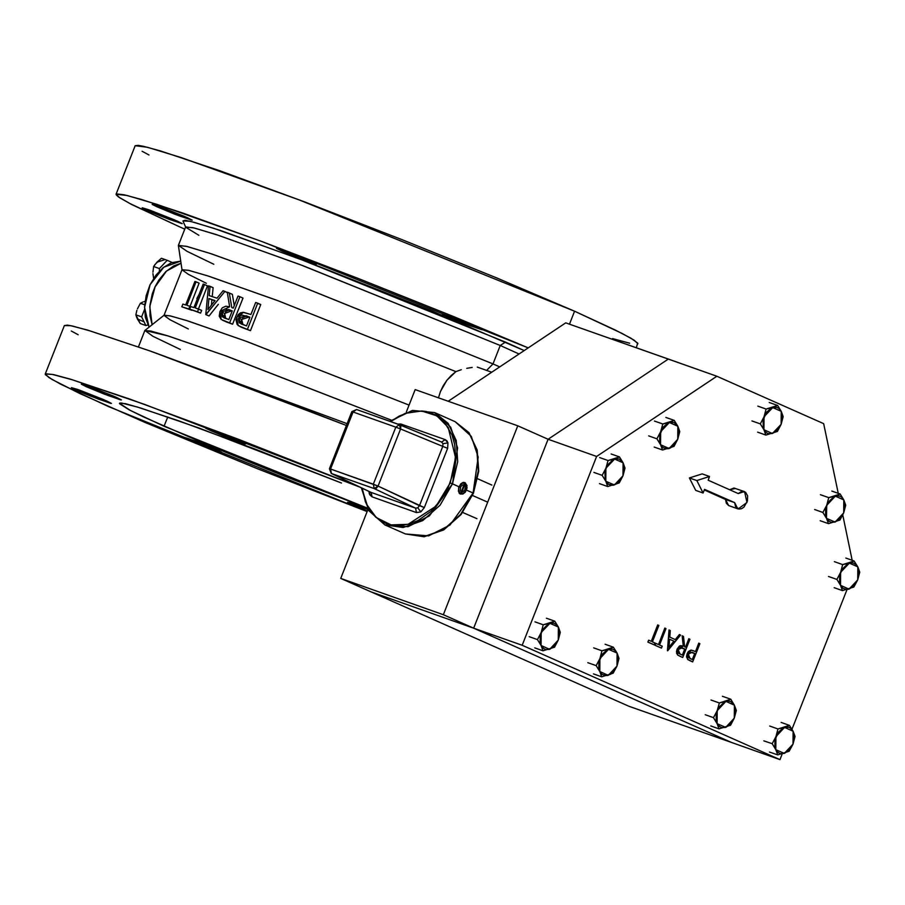 <?xml version="1.0" encoding="UTF-8"?>
<svg xmlns="http://www.w3.org/2000/svg" width="905" height="905" viewBox="0 0 905 905"><rect width="100%" height="100%" fill="white"/><g stroke="black" fill="none" stroke-linecap="round" stroke-linejoin="round"><path stroke-width="1.36" d="M196.894 298.582L198.919 294.804M181.045 263.276L166.52 270.991L155.072 286.851L149.811 306.557L152.164 324.748L149.811 306.557L155.072 286.851L166.52 270.991L181.045 263.276L173.602 265.946L165.694 271.76L158.828 280.109L155.14 286.715L152.311 293.876L149.947 305.042L149.992 315.868L152.164 324.748L149.992 315.868L149.947 305.042L152.311 293.876L155.14 286.715L158.828 280.109L165.694 271.76L173.602 265.946L181.045 263.276M477.308 327.158L482.342 329.748L469.31 325.438L447.398 316.58L447.805 315.54L447.398 316.58L468.881 325.28L481.698 329.703L474.435 325.913L449.084 315.981L442.398 313.967L447.398 316.58L442.364 313.99L477.308 327.158M367.362 510.929L352.543 504.809L352.961 503.768L352.543 504.809L367.362 510.929M216.612 449.728L221.646 452.308L208.603 448.009L186.69 439.14L187.097 438.099L186.69 439.14L204.372 446.391L220.99 452.262L213.738 448.473L188.387 438.552L181.69 436.538L186.69 439.14L181.656 436.561L194.699 440.859L216.612 449.728M106.371 400.825L111.406 403.415L98.362 399.105L76.45 390.247L76.857 389.207L76.45 390.247L90.206 395.96L110.749 403.37L103.498 399.58L78.147 389.648L71.45 387.634L76.45 390.247L71.416 387.657L106.371 400.825M177.199 221.024L182.222 223.614L169.19 219.304L147.277 210.446L147.685 209.406L147.277 210.446L161.033 216.159L181.577 223.569L174.314 219.779L148.963 209.847L142.277 207.833L147.277 210.446L142.243 207.856L177.199 221.024M116.315 397.34L121.349 399.92L108.306 395.621L86.394 386.752L86.812 385.711L86.394 386.752L104.075 394.003L120.704 399.874L113.442 396.085L85.432 385.236L81.393 384.139L86.394 386.752L81.371 384.173L94.403 388.471L116.315 397.34M187.143 217.539L192.177 220.119L179.133 215.809L157.221 206.951L157.64 205.91L157.221 206.951L174.903 214.202L191.521 220.073L184.269 216.284L156.248 205.435L152.221 204.338L157.221 206.951L152.187 204.372L165.23 208.67L187.143 217.539M240.628 441.301L245.662 443.88L232.619 439.581L210.707 430.712L211.125 429.671L210.707 430.712L228.388 437.963L245.017 443.846L237.755 440.045L212.404 430.124L205.718 428.11L210.707 430.712L205.684 428.133L240.628 441.301M311.456 261.5L316.49 264.079L303.447 259.78L281.534 250.911L281.953 249.871L281.534 250.911L299.216 258.163L315.845 264.034L308.582 260.244L283.231 250.323L276.534 248.309L281.534 250.911L276.5 248.332L289.543 252.631L311.456 261.5M636.283 347.769L637.708 343.074L631.011 338.266L614.914 329.85L574.596 311.241L569.505 324.16L574.596 311.241L299.125 199.847L181.283 157.549L147.549 147.277L135.184 145.728L116.078 194.236L127.005 195.435L156.837 204.315L262.461 241.782L528.215 347.859L454.661 317.033L357.803 278.265L262.405 241.771L183.002 213.116L141.361 199.451L124.257 194.79L116.496 193.908L116.236 194.903L118.385 196.849L129.834 203.489L179.348 226.736L131.734 204.473L119.664 197.731L116.078 194.247M198.896 235.277L185.706 227.257L192.742 227.608L215.729 234.429L299.793 264.464L500.261 345.439L505.476 342.079L299.917 259.045L213.716 228.252L190.152 221.261L182.934 220.899L185.627 227.076M182.946 220.911L185.186 220.3L194.36 222.347L220.401 230.458L307.134 261.76L431.459 310.709L524.176 350.552L505.476 342.079L500.261 345.439L519.063 353.968L500.261 345.439L492.976 363.901L499.673 366.898L492.976 363.901L486.63 370.417L492.976 363.901L500.261 345.439L303.039 265.685L218.682 235.402L194.53 228.049L185.683 226.94L178.409 245.413L187.256 246.522L211.408 253.875L295.765 284.147L492.976 363.901L293.887 283.446L209.689 253.31L186.204 246.251L178.387 245.583L182.007 269.758M213.863 264.271L187.064 251.398L178.409 245.413M153.352 352.124L347.124 423.698L153.352 352.124M180.299 349.477L152.888 336.287L144.947 330.483L168.206 335.97L226.544 356.14L391.254 420.18L224.859 355.529L166.735 335.506L150.728 331.015L144.834 330.619L138.431 346.875M108.521 406.537L60.907 384.274L48.847 377.532L45.25 374.048L52.513 374.387L72.219 379.772L144.37 404.264L359.896 487.094L238.151 439.163L129.811 399.071L70.533 379.252L53.429 374.591L45.669 373.708L45.408 374.704L52.105 379.523L79.595 393.392L144.676 422.25L257.02 468.575L367.113 511.551L108.521 406.537M346.423 425.486L150.615 351.151L87.717 330.155L70.669 325.676L64.357 325.529L67.468 325.155L72.547 326.072L89.64 330.732L148.918 350.563L233.581 381.639L346.423 425.486M164.088 426.198L167.719 416.956L164.088 426.198L130.535 410.508L119.505 403.302L125.297 403.687L141.033 408.098L198.161 427.771L341.479 483.055L255.425 449.174L179.088 420.927L137.322 406.967L121.7 403.03L119.811 403.064L119.618 403.766L129.2 409.818L143.703 416.922L203.897 443.337L285.98 476.777L367.238 508.078L164.088 426.198M472.139 367.43L466.754 368.312L472.139 367.43M461.301 369.726L455.882 371.604L461.301 369.726M206.385 283.265L188.387 274.339L182.029 269.848L188.331 270.233L207.415 275.81L277.032 300.381L455.882 371.604L278.74 301.014L208.931 276.297L189.258 270.459L182.041 269.679L164.077 315.279M188.398 328.934L169.902 319.725L164.054 315.347L170.072 315.834L186.464 320.528L245.594 341.083L409.049 405.101L247.201 341.671L187.889 320.981L170.977 316.049L164.156 315.223L144.947 330.483M451.131 375.541L455.882 371.604L446.866 380.281L451.131 375.541M443.246 385.7L446.866 380.281L440.384 391.673L443.246 385.7M438.439 397.815L440.384 391.673L438.439 397.815M200.605 313.13L189.677 309.205L197.573 311.784L198.625 309.103L195.254 307.983L204.496 284.509L203.15 284.068L193.908 307.553L190.729 306.524L189.677 309.205L190.729 306.524L193.908 307.553L203.15 284.068L204.496 284.509L207.528 285.856L198.399 309.024L207.528 285.856L204.496 284.509L195.254 307.983L201.657 310.449L200.605 313.13L197.573 311.784L198.625 309.103L201.657 310.449L200.605 313.13L189.677 309.205L200.605 313.13M206.182 285.414L207.528 285.856M233.852 303.232L232.381 294.34L227.234 292.247L229.61 306.829L219.926 311.501L221.182 319.499L229.599 322.893L239.904 296.738L238.06 296.082L233.309 308.152L231.827 307.621L229.35 292.994L227.234 292.247L229.61 306.829L225.854 306.218L222.291 307.858L219.926 311.501L219.282 316.139L221.182 319.499L229.599 322.893L239.904 296.738L238.06 296.082L233.309 308.152L231.827 307.621L229.35 292.994L232.381 294.34L234.282 305.698M222.754 320.359L232.63 324.239L229.599 322.893L232.63 324.239L242.936 298.084L239.904 296.738L242.936 298.084L232.63 324.239L225.764 321.694M258.74 303.809L260.787 304.555L250.481 330.71L242.925 327.836M218.377 304.352L209.078 315.981L205.82 314.567L224.836 291.41L223.037 290.777L216.985 298.22L209.168 295.55L210.051 286.342L208.478 285.822L205.82 314.567L209.078 315.981L205.82 314.567L208.478 285.822L213.082 287.688L212.234 296.58L213.082 287.688L210.051 286.342L209.168 295.55L216.985 298.22L223.037 290.777L227.279 292.485L224.836 291.41L206.046 314.635L209.078 315.981L218.377 304.352M191.803 310.268L181.837 306.772L188.772 308.922L189.824 306.241L186.837 305.302L196.091 281.817L194.903 281.455L185.661 304.928L182.901 304.091L181.837 306.772L182.901 304.091L185.661 304.928L194.903 281.455L196.091 281.817L199.123 283.163L190.005 306.32L199.123 283.163L196.091 281.817L186.837 305.302L190.695 306.625L189.824 306.241L188.772 308.922L191.803 310.268L181.837 306.772L191.803 310.268M491.698 372.215L477.286 367.113L491.698 372.215M612.583 338.538L629.688 343.199M637.867 343.742L634.269 340.257L622.21 333.515L574.596 311.241L496.46 277.869L401.582 239.452L304.408 201.838L219.745 170.751L160.468 150.931L143.363 146.271L138.295 145.354L135.184 145.739M142.04 151.203L148.952 154.981M367.962 509.391L349.522 502.637L347.701 502.433L352.543 504.809L347.509 502.218L367.962 509.391M71.224 331.004L78.124 334.782M184.812 229.157L179.348 226.736L184.812 229.157M260.787 304.555L257.755 303.209L260.787 304.555L250.481 330.71L247.45 329.375L257.755 303.209L255.708 302.462L250.957 314.533L243.547 312.327L236.646 317.417L238.151 325.529L247.45 329.375L257.755 303.209L255.708 302.462L250.957 314.533L243.026 312.327L240.425 312.926L238.162 314.759L236.013 319.748L237.087 324.465L239.893 326.501L250.481 330.71L242.879 327.825M238.377 318.673L239.949 316.06L241.963 315.031L249.893 317.214L246.465 325.936L239.282 322.825L238.377 318.673M243.015 327.746L246.047 329.092L243.015 327.746M249.837 317.384L246.002 315.732L249.893 317.214L246.465 325.936L241.16 323.967L238.569 318.096L246.002 315.732L249.033 317.078L241.601 319.442L238.569 318.096L241.601 319.442L242.947 324.657L241.228 321.196L242.993 317.406L246.036 316.32L249.837 317.384M221.442 312.689L222.981 310.042L224.87 308.944L232.246 310.834L228.818 319.556L222.211 316.739L221.442 312.689M232.166 311.037L228.58 309.487L232.246 310.834L228.818 319.556L223.886 317.757L221.635 312.101L228.58 309.487L231.612 310.834L224.666 313.447L221.635 312.101L224.666 313.447L225.696 318.447L224.282 315.212L226.012 311.377L228.875 310.2L232.166 311.037M215.062 300.596L207.958 309.51L208.897 298.492L215.062 300.596L207.958 309.51L208.897 298.492L215.062 300.596M214.87 300.845L208.897 298.492L211.928 299.838L211.476 305.076L211.928 299.838L214.87 300.845M180.717 261.138L163.816 267.145L150.128 284.656L144.551 307.395L149.099 327.18L145.411 317.417L144.562 306.919L146.135 295.765L150.004 284.905L155.83 275.267L163.115 267.699L171.226 262.835L180.717 261.138M156.859 262.19L161.418 258.287L167.176 260.323L159.404 268.615L153.646 266.579L155.072 264.362L161.418 258.287L167.176 260.323L159.404 268.615L159.382 271.127L159.404 268.615L153.646 266.579L156.859 262.201L164.586 259.746M152.922 272.201L153.646 266.579L152.922 272.201M153.68 278.333L152.956 273.695L153.669 278.344M172.097 262.507L167.176 260.323L172.097 262.507M136.938 317.87L135.863 314.793L141.621 316.829L144.54 309.408L141.621 316.829L145.988 325.54L140.23 323.504L135.863 314.793L141.621 316.829L145.988 325.54L140.23 323.504L137.379 318.911L144.019 321.852M145.988 325.54L147.9 324.94L145.988 325.54M144.2 301.591L145.049 301.388M144.687 304.747L140.411 303.243L143.114 301.965L140.411 303.243L144.687 304.747M137.47 308.775L140.411 303.243L137.47 308.775M135.863 314.793L136.938 310.268L135.863 314.793M473.677 628.149L443.36 614.699L517.739 425.859L548.068 439.31L473.677 628.149L371.095 591.87L340.778 578.419L371.095 591.87L473.677 628.149L548.068 439.31L517.739 425.859L415.157 389.58L406.311 412.047L415.157 389.58L517.739 425.859L443.36 614.699L473.677 628.149L548.068 439.31L668.342 359.104L565.761 322.825L716.896 376.276L596.621 456.482L522.242 645.322L779.986 759.646L782.203 754.012L779.986 759.646L731.432 742.473L473.677 628.149L371.095 591.87L628.851 706.194L371.095 591.87L473.677 628.149L548.068 439.31L668.342 359.104L548.068 439.31L668.342 359.104L716.896 376.276L596.621 456.482L548.068 439.31L596.621 456.482L522.242 645.322L779.986 759.646L731.432 742.473L473.677 628.149L522.242 645.322L473.677 628.149L548.068 439.31L473.677 628.149L731.432 742.473L628.851 706.194L731.432 742.473L473.677 628.149M367.973 509.379L340.778 578.419L443.36 614.699L340.778 578.419L367.973 509.379M472.546 495.454L487.682 502.173L472.546 495.454M448.156 401.243L565.761 322.825L448.156 401.243M735.426 488.429L729.645 489.741L733.91 488.078L744.577 491.664L746.976 502.524L738.129 508.915L728.683 505.556L726.353 503.271L725.505 499.3L728.683 505.556L737.835 508.791L734.6 502.66L704.305 489.899L725.448 499.424L734.6 502.66L735.505 506.506L739.012 509.119L741.557 508.746L744.057 507.083L747.44 501.031L747.609 495.963L745.618 492.32L741.41 491.517L738.197 493.53L744.272 491.551M791.988 729.181L846.922 589.721L791.988 729.181M852.182 560.308L842.747 515.081L852.182 560.308M838.2 493.293L823.663 423.631L716.896 376.276L823.663 423.631L838.2 493.293M692.744 650.469L690.504 650.209L688.433 651.532L687.167 653.704L691.42 650.152L687.167 653.704L686.59 656.532L687.676 659.36L687.167 653.704L687.676 659.36L690.323 660.865L687.642 659.349L692.71 661.917L687.936 659.609L686.578 656.917L687.902 652.177L691.081 650.129M691.386 650.129L695.492 651.6L698.807 643.172L699.904 643.659L692.71 661.917L690.323 660.865L692.71 661.917L699.904 643.659L698.773 643.161L695.492 651.6L692.619 650.424M654.258 644.869L647.89 642.041L648.625 640.163L647.923 642.052L654.292 644.88L647.89 642.041L648.625 640.163L647.923 642.052L654.292 644.88L655.028 643.014L652.392 641.837L658.851 625.446L657.754 624.959L651.306 641.351L648.659 640.186L651.306 641.351L657.72 624.948L658.851 625.446L652.392 641.837L655.028 643.014L654.258 644.869M651.272 641.34L657.72 624.948L651.272 641.34M661.419 648.048L655.039 645.22L655.808 643.353L655.073 645.231L661.453 648.059L655.039 645.22L655.774 643.342L655.039 645.22L661.453 648.059L662.189 646.181L659.541 645.005L666.001 628.613L664.915 628.138L658.455 644.53L664.881 628.127L658.455 644.53L655.808 643.353L658.455 644.53L664.881 628.127L666.001 628.613L659.541 645.005L662.189 646.181L661.453 648.059M675.243 639.597L679.429 634.575L675.277 639.609L669.779 637.177L670.288 630.525L669.078 629.982L667.483 650.729L680.617 635.106L679.395 634.563L675.243 639.597M667.63 650.797L680.617 635.106L679.429 634.575L675.277 639.609L669.779 637.177L670.288 630.525L669.112 629.993L667.63 650.797M680.809 645.661L683.309 646.193L682.178 635.785L683.524 636.385L684.655 646.792L685.538 647.188L688.863 638.76L689.949 639.235L682.755 657.505L680.322 656.43L682.755 657.505L689.949 639.235L688.829 638.749L685.504 647.177L688.863 638.76L685.538 647.188L684.655 646.792L683.524 636.385L682.144 635.774L683.309 646.193L677.053 649.236L676.499 651.724L677.675 654.96L677.053 649.236L677.675 654.96L680.322 656.43L677.641 654.949L682.755 657.505L677.947 655.186L676.646 653.252L677.019 649.224L679.214 646.238M679.915 645.876L677.053 649.236L682.755 645.978M669.621 639.303L673.954 641.226L669.01 647.222L669.621 639.303L673.954 641.226L669.621 639.303L669.01 647.222L673.954 641.226L669.621 639.303M669.01 647.166L673.92 641.215L669.01 647.166M681.703 645.706L680.402 645.74M682.585 648.048L684.802 649.055L682.404 655.152L678.727 653.353L677.845 651.374L678.32 649.326L679.96 647.686L684.802 649.055L682.585 648.048M682.008 647.81L684.768 649.043L682.37 655.13L684.802 649.055L682.404 655.152L680.13 654.145L678.139 649.722L681.997 647.81M692.642 652.494L694.757 653.478L692.359 659.564L688.66 657.697L687.947 655.808L688.433 653.795L690.04 652.143L694.757 653.478L692.642 652.494M692.065 652.256L694.723 653.467L692.325 659.553L694.757 653.478L692.359 659.564L690.142 658.58L688.264 654.179L692.042 652.245M708.129 480.193L709.565 476.539L702.133 473.915L709.565 476.539L696.873 480.566L689.44 477.942L702.133 473.915L689.44 477.942L696.873 480.566L703.095 492.976L695.662 490.352L689.44 477.942L695.662 490.352L703.095 492.976L704.531 489.322L734.6 502.66L704.531 489.322L703.095 492.976L696.873 480.566L709.565 476.539L708.129 480.193L738.197 493.53L708.129 480.193M781.23 411.323L777.576 405.429L769.261 402.487L777.576 405.429L766.128 409.049L764.069 416.764L760.291 423.868L763.956 429.762L765.902 435.056L777.338 431.425L781.117 424.321L783.176 416.617L781.23 411.323L781.117 424.321L772.474 433.552L763.956 429.762L764.069 416.764L772.712 407.544L766.128 409.049L757.824 406.119L766.128 409.049L764.069 416.764L760.291 423.868L751.987 420.938L760.291 423.868L763.956 429.762L765.902 435.056L757.587 432.115L765.902 435.056L777.338 431.425L781.117 424.321L783.176 416.617L781.23 411.323L777.576 405.429L772.712 407.544L781.23 411.323L782.497 417.397L781.117 424.321L777.44 430.237L772.474 433.552L768.696 433.755L766.467 432.771L763.39 428.427L763.051 420.214L766.659 412.137L771.411 408.065L776.49 407.329L778.719 408.313L781.23 411.323M677.856 426.278L674.202 420.373L665.899 417.443L674.202 420.373L662.765 424.004L660.707 431.719L656.928 438.823L660.582 444.717L662.528 450.011L673.965 446.38L677.743 439.276L679.802 431.561L677.856 426.278L677.743 439.276L669.1 448.495L660.582 444.717L660.707 431.719L669.338 422.499L662.765 424.004L654.451 421.074L662.765 424.004L660.707 431.719L656.928 438.823L648.625 435.882L656.928 438.823L660.582 444.717L662.528 450.011L654.225 447.07L662.528 450.011L673.965 446.38L677.743 439.276L679.802 431.561L677.856 426.278L674.202 420.373L669.338 422.499L677.856 426.278L679.135 432.352L677.743 439.276L674.078 445.181L670.401 447.975L667.811 448.801L663.105 447.726L660.582 444.717L659.621 441.9L659.688 435.169L663.286 427.092L668.048 423.02L670.628 422.194L674.282 422.669L677.856 426.278M623.104 462.783L619.439 456.889L611.135 453.948L619.439 456.889L608.002 460.521L605.943 468.236L602.164 475.34L605.83 481.234L607.764 486.528L619.201 482.897L622.979 475.792L625.038 468.077L623.104 462.783L622.979 475.792L614.348 485.012L605.83 481.234L605.943 468.236L614.574 459.005L608.002 460.521L599.698 457.579L608.002 460.521L605.943 468.236L602.164 475.34L593.861 472.399L602.164 475.34L605.83 481.234L607.764 486.528L599.461 483.587L607.764 486.528L619.201 482.897L622.979 475.792L625.038 468.077L623.104 462.783L619.439 456.889L614.574 459.005L623.104 462.783L624.371 468.869L622.979 475.792L619.314 481.698L616.916 483.756L613.058 485.318L608.341 484.243L605.264 479.888L604.925 471.686L607.538 465.034L613.285 459.525L615.875 458.711L619.518 459.174L623.104 462.783M558.385 627.086L554.72 621.192L546.416 618.251L554.72 621.192L543.283 624.823L541.224 632.527L537.446 639.631L541.1 645.537L543.045 650.819L554.482 647.199L558.261 640.084L560.319 632.38L558.385 627.086L558.261 640.084L549.629 649.315L541.1 645.537L541.224 632.527L549.855 623.307L543.283 624.823L534.979 621.882L543.283 624.823L541.224 632.527L537.446 639.631L529.142 636.701L537.446 639.631L541.1 645.537L543.045 650.819L534.742 647.89L543.045 650.819L554.482 647.199L558.261 640.084L560.319 632.38L558.385 627.086L554.72 621.192L549.855 623.307L558.385 627.086L559.652 633.172L558.261 640.084L554.595 646L549.629 649.315L545.839 649.53L543.622 648.534L541.1 645.537L540.138 642.708L540.206 635.977L542.819 629.337L548.566 623.828L553.645 623.092L556.835 624.891L558.385 627.086M617.063 653.116L613.398 647.222L605.094 644.281L613.398 647.222L601.961 650.842L599.902 658.557L596.124 665.661L599.777 671.555L601.723 676.85L613.16 673.218L616.939 666.114L618.997 658.399L617.063 653.116L616.939 666.114L608.307 675.334L599.777 671.555L599.902 658.557L608.533 649.338L601.961 650.842L593.657 647.912L601.961 650.842L599.902 658.557L596.124 665.661L587.82 662.72L596.124 665.661L599.777 671.555L601.723 676.85L593.42 673.908L601.723 676.85L613.16 673.218L616.939 666.114L618.997 658.399L617.063 653.116L613.398 647.222L608.533 649.338L617.063 653.116L618.33 659.191L616.939 666.114L613.273 672.03L610.875 674.078L607.006 675.639L602.3 674.564L599.777 671.555L598.816 668.738L598.884 662.008L602.481 653.93L607.244 649.858L612.323 649.123L614.54 650.107L617.063 653.116M734.408 705.165L730.754 699.271L722.45 696.33L730.754 699.271L719.317 702.902L717.246 710.606L713.479 717.71L717.133 723.615L719.079 728.898L730.516 725.278L734.294 718.174L736.353 710.459L734.408 705.165L734.294 718.174L725.652 727.394L717.133 723.615L717.246 710.606L725.889 701.386L719.317 702.902L711.002 699.961L719.317 702.902L717.246 710.606L713.479 717.71L705.165 714.78L713.479 717.71L717.133 723.615L719.079 728.898L710.776 725.968L719.079 728.898L730.516 725.278L734.294 718.174L736.353 710.459L734.408 705.165L730.754 699.271L725.889 701.386L734.408 705.165L735.675 711.251L734.294 718.174L730.629 724.079L725.652 727.394L721.873 727.609L719.645 726.613L717.133 723.615L716.172 720.787L716.24 714.056L718.853 707.416L724.6 701.907L728.446 701.013L730.833 701.556L734.408 705.165M793.085 731.195L789.432 725.301L781.117 722.36L789.432 725.301L777.983 728.921L775.924 736.636L772.157 743.74L775.811 749.634L777.757 754.928L789.194 751.297L792.972 744.193L795.031 736.489L793.085 731.195L792.972 744.193L784.33 753.424L775.811 749.634L775.924 736.636L784.567 727.416L777.983 728.921L769.68 725.991L777.983 728.921L775.924 736.636L772.157 743.74L763.843 740.81L772.157 743.74L775.811 749.634L777.757 754.928L769.454 751.998L777.757 754.928L789.194 751.297L792.972 744.193L795.031 736.489L793.085 731.195L789.432 725.301L784.567 727.416L793.085 731.195L794.352 737.27L792.972 744.193L789.307 750.109L784.33 753.424L780.551 753.627L778.323 752.643L775.811 749.634L774.85 746.817L774.906 740.086L778.515 732.009L783.278 727.937L788.346 727.201L790.574 728.186L793.085 731.195M857.804 566.892L854.15 560.998L845.847 558.057L854.15 560.998L842.713 564.63L840.643 572.333L836.876 579.449L840.53 585.343L842.476 590.626L853.913 587.006L857.691 579.901L859.75 572.186L857.804 566.892L857.691 579.901L849.048 589.121L840.53 585.343L840.643 572.333L849.286 563.114L842.713 564.63L834.399 561.688L842.713 564.63L840.643 572.333L836.876 579.449L828.561 576.508L836.876 579.449L840.53 585.343L842.476 590.626L834.172 587.696L842.476 590.626L853.913 587.006L857.691 579.901L859.75 572.186L857.804 566.892L854.15 560.998L849.286 563.114L857.804 566.892L859.071 572.978L857.691 579.901L854.026 585.807L849.048 589.121L846.492 589.494L843.041 588.352L840.53 585.343L839.569 582.515L839.625 575.784L842.25 569.143L847.996 563.634L853.064 562.899L856.254 564.697L857.804 566.892M843.822 499.888L840.168 493.994L831.853 491.053L840.168 493.994L828.72 497.626L826.661 505.329L822.894 512.434L826.548 518.339L828.494 523.622L839.931 520.002L843.709 512.886L845.768 505.182L843.822 499.888L843.709 512.886L835.066 522.117L826.548 518.339L826.661 505.329L835.304 496.11L828.72 497.626L820.416 494.684L828.72 497.626L826.661 505.329L822.894 512.434L814.579 509.504L822.894 512.434L826.548 518.339L828.494 523.622L820.19 520.692L828.494 523.622L839.931 520.002L843.709 512.886L845.768 505.182L843.822 499.888L840.168 493.994L835.304 496.11L843.822 499.888L845.089 505.974L843.709 512.886L840.032 518.803L835.066 522.117L831.288 522.332L829.059 521.337L826.548 518.339L825.586 515.511L825.643 508.78L828.267 502.139L834.003 496.63L839.082 495.895L841.311 496.879L843.822 499.888M389.806 421.289L412.442 410.395L434.604 412.612L455.226 421.764L468.994 432.681L477.184 449.955L478.722 471.12L473.473 493.202L461.12 514.481L443.755 529.832L424.151 536.756L405.429 534.007L423.857 536.688L443.326 529.764L460.679 514.357L473.066 492.999L466.256 490.001L473.066 492.999L478.349 470.838L476.845 449.683L468.745 432.511L455.226 421.764L471.335 436.278L478.179 456.98L473.066 492.999L450.023 525.058L428.642 535.862L405.429 534.007L384.817 524.855L408.019 526.721L429.4 515.907L452.455 483.847L450.192 482.953L436.142 506.087L408.042 524.368L391.062 524.945L376.242 517.592L366.367 504.13L362.091 488.134L365.394 501.834L369.783 510.273L375.677 517.094L382.826 522.038L386.786 523.746L390.971 524.923L399.795 525.624L408.958 524.119L418.11 520.477L431.052 511.302L442.059 498.429L447.851 488.327L453.654 471.856L455.588 455.068L454.627 444.423L451.9 434.694L444.74 422.635L441.617 419.434L434.468 414.49L426.323 411.605L421.979 410.983L408.336 412.409L399.184 416.051L390.587 421.56L405.18 413.415L421.594 410.961L436.911 415.87L448.201 427.33L455.554 457.76L450.192 482.953L452.455 483.847L457.557 447.828L450.724 427.137L434.604 412.612L448.133 423.37L456.222 440.531L457.738 461.697L452.455 483.847L458.971 486.743L462.376 482.693L465.498 483.078L467.093 487.772L465.374 492.15L462.851 494.051L460.294 494.062L458.383 491.234L458.971 486.743L452.455 483.847L440.056 505.216L422.703 520.613L403.234 527.536L384.817 524.855L368.98 510.805L361.683 487.942M473.473 493.202L472.93 493.044M370.835 492.297L415.576 508.169L374.172 488.61L373.29 484.198L330.54 469.073L353.029 411.99L395.779 427.103L373.29 484.198L378.086 486.087L400.576 429.004L442.828 446.403L400.576 429.004L378.086 486.087L424.287 507.547L420.882 511.857L417.805 507.818L419.49 505.646L442.828 446.403L443.043 443.722L441.697 442.104L445.192 439.638L448.032 442.93L443.043 443.722L441.617 442.07L399.546 424.75M371.027 492.399L372.102 496.89L369.263 493.61L370.53 492.162L369.263 493.61L369.002 491.438L369.704 494.73L372.102 496.89L371.208 492.478L331.422 473.496L371.208 492.478L415.576 508.169L416.458 512.581L372.102 496.89L416.458 512.581L415.576 508.169L417.805 507.818L419.49 505.646L378.086 486.087L330.54 469.073L353.029 411.99L351.875 411.639L353.029 411.99L356.615 409.546L353.029 411.99L395.779 427.103L373.29 484.198L374.172 488.61L331.422 473.496L330.54 469.073L329.386 468.733L330.54 469.073L331.23 473.406L374.172 488.61L376.367 488.236L378.086 486.087L374.172 488.61L415.576 508.169L417.805 507.818L420.882 511.857L416.458 512.581L420.882 511.857L424.287 507.547L419.49 505.646L442.828 446.403L443.043 443.722L448.032 442.93L447.624 448.303L424.287 507.547L447.624 448.303L442.828 446.403L447.624 448.303L448.032 442.93L446.957 440.859L445.192 439.638L441.617 442.07M397.634 424.06L400.825 423.947L445.192 439.638L400.825 423.947L400.248 425.033L400.825 423.947L397.634 424.06M458.597 487.885L460.792 483.836L463.202 482.444L464.797 482.637L466.923 485.533L466.55 490.103L462.851 494.051L460.294 494.062L459.05 492.987L458.597 487.885M371.016 492.399L331.23 473.406L330.212 469.163L329.386 468.733L351.875 411.639L352.701 412.069M441.697 442.104L399.456 424.705L400.576 429.004L395.779 427.103L399.286 424.637L395.779 427.103L400.576 429.004L400.768 426.312L399.365 424.671M399.196 424.615L356.615 409.546M463.62 482.41L465.113 483.293L461.369 493.892L459.502 493.53L460.679 493.7L458.835 491.155L458.88 488.123L460.159 485.182L462.285 483.293L464.559 483.044L463.96 484.842L462.444 485.001L460.668 486.867L460.328 490.815L462.353 492.071L464.718 490.239L465.43 486.867L464.322 485.001L465.102 483.293L466.833 487.071L465.69 491.144L462.919 493.7L460.679 493.7L464.559 483.044L463.484 482.41L464.559 483.044L461.493 491.992L464.322 485.001L463.699 484.775L464.322 485.001L465.102 483.293L463.62 482.41L465.113 483.293M45.25 374.036L64.357 325.529M243.072 327.904L240.04 326.558M477.67 478.734L491.924 485.057M462.738 512.411L476.992 518.723M728.989 505.68L738.118 508.904M331.23 473.406L329.386 468.733M399.456 424.705L356.536 409.524L351.875 411.639M361.333 487.772L368.742 510.646L384.817 524.855M459.638 493.644L461.369 493.892"/></g></svg>
